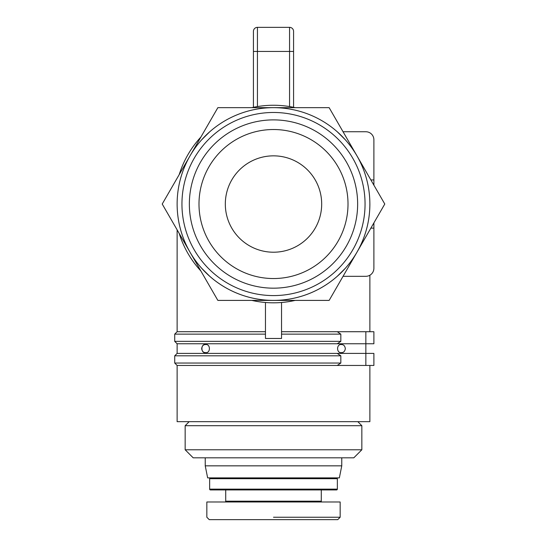 <?xml version="1.0" encoding="UTF-8"?>
<svg xmlns="http://www.w3.org/2000/svg" width="547" height="547" viewBox="0 0 547 547"><rect width="100%" height="100%" fill="white"/><g stroke="black" fill="none" stroke-linecap="round" stroke-linejoin="round"><path stroke-width="0.82" d="M337.246 276.31L345.335 268.283L337.54 276.05M337.246 131.752L345.335 139.786L337.547 132.018M209.754 276.31L201.665 268.283L209.453 276.044M209.754 131.752L201.665 139.786L209.46 132.012M293.575 109.776L289.561 109.01M257.439 109.01L253.726 109.708M205.474 352.603C203.368 352.637 202.096 351.304 201.665 348.589C202.096 345.882 203.368 344.542 205.474 344.576C200.728 343.646 200.728 353.533 205.474 352.603C210.704 353.547 210.704 343.632 205.474 344.576M341.526 344.576C343.632 344.542 344.904 345.882 345.335 348.589C344.904 351.304 343.632 352.637 341.526 352.603C336.296 353.547 336.296 343.632 341.526 344.576M281.534 331.721L337.246 331.721L340.829 334.135L340.829 341.362L337.246 343.769L177.125 343.769L177.125 353.41L337.246 353.41L340.829 355.817L340.829 363.044L337.246 365.458L177.125 365.458L177.125 421.669L369.875 421.669L369.875 365.458M177.125 229.856L177.125 331.721L265.466 331.721M205.234 457.812L205.234 465.846L207.648 477.887L339.352 477.887L341.766 465.846L205.234 465.846M341.766 457.812L341.766 465.846M185.16 449.778L361.841 449.778L353.813 457.812L193.187 457.812L185.16 449.778L185.16 425.689L189.173 421.669M361.841 449.778L361.841 425.689L357.827 421.669M273.5 517.243L340.118 517.243L273.5 517.243M273.5 501.982L206.841 501.982L206.841 517.243L209.255 519.65L337.745 519.65L340.159 517.243L340.159 501.982L273.5 501.982M225.713 489.934L225.713 501.182A0.8 0.8 0 0 1 224.913 501.982M321.287 489.934L321.287 501.182A0.8 0.8 0 0 0 322.087 501.982M337.349 489.134L209.651 489.134A0.8 0.8 0 0 0 210.458 489.934L336.542 489.934A0.8 0.8 0 0 0 337.349 489.134L337.349 478.693A0.8 0.8 0 0 0 336.542 477.887M209.651 489.134L209.651 478.693A0.8 0.8 0 0 1 210.458 477.887M185.16 425.689L361.841 425.689M369.875 204.031A96.375 96.375 0 0 1 273.5 300.406A96.375 96.375 0 0 1 177.125 204.031A96.375 96.375 0 0 0 356.959 252.215A96.375 96.375 0 0 0 273.5 107.663A96.375 96.375 0 0 0 177.125 204.031M373.888 343.769L373.888 331.721L373.888 343.769L365.854 343.769L365.854 353.41L365.854 343.769L337.246 343.769M337.246 353.41L365.854 353.41L365.854 365.458L373.888 365.458L373.888 353.41L365.854 353.41M337.246 365.458L365.854 365.458M337.246 331.721L365.854 331.721L365.854 343.769M373.888 331.721L365.854 331.721M365.854 131.752L343.051 131.752L365.854 131.752A8.034 8.034 0 0 1 373.888 139.786L373.888 185.166L373.888 139.786M254.587 298.532L257.439 299.059M289.561 299.059L293.213 298.368M343.051 276.31L365.854 276.31L343.051 276.31M365.854 276.31A8.034 8.034 0 0 0 373.888 268.283L373.888 222.903L373.888 228.126L370.873 228.126M295.182 107.663A98.781 98.781 0 0 0 251.818 107.663M200.879 137.065A98.781 98.781 0 0 0 179.197 174.623M179.197 233.439A98.781 98.781 0 0 0 200.879 270.997M251.818 300.406A98.781 98.781 0 0 0 295.182 300.406M340.829 341.362L174.719 341.362L174.719 334.135L265.466 334.135M281.534 334.135L340.829 334.135M281.534 302.484L281.534 338.477L265.466 338.477L265.466 302.484M340.829 363.044L174.719 363.044L174.719 355.817L340.829 355.817M373.888 353.41L373.888 365.458M370.873 179.936L373.888 179.936M293.575 107.315L293.575 31.364A4.014 4.014 0 0 0 289.561 27.35L257.439 27.35A4.014 4.014 0 0 0 253.425 31.364L253.425 107.315L253.425 51.445L257.439 51.445L257.439 27.35A4.014 4.014 0 0 0 253.425 31.364M189.358 204.031A84.142 84.142 0 0 0 273.5 288.173A84.142 84.142 0 0 0 357.642 204.031A84.142 84.142 0 0 0 273.5 119.889A84.142 84.142 0 0 0 189.358 204.031M348.008 204.031A74.508 74.508 0 0 1 273.5 278.539A74.508 74.508 0 0 1 198.992 204.031A74.508 74.508 0 0 1 273.5 129.523A74.508 74.508 0 0 1 348.008 204.031M225.316 204.031A48.184 48.184 0 0 1 273.5 155.847A48.184 48.184 0 0 1 321.684 204.031A48.184 48.184 0 0 1 273.5 252.215A48.184 48.184 0 0 1 225.316 204.031M181.946 204.031A91.554 91.554 0 0 1 273.5 112.477A91.554 91.554 0 0 1 365.054 204.031A91.554 91.554 0 0 1 273.5 295.585A91.554 91.554 0 0 1 181.946 204.031M329.144 107.663L384.78 204.031L329.144 300.406L217.856 300.406L162.22 204.031L217.856 107.663L329.144 107.663M321.287 501.182L225.713 501.182M209.651 478.693L337.349 478.693M257.439 106.562L257.439 51.445L293.575 51.445M293.575 31.364A4.014 4.014 0 0 0 289.561 27.35L289.561 106.562M369.875 275.237L369.875 331.721M177.125 343.769L174.719 341.362M177.125 353.41L174.719 355.817M177.125 365.458L174.719 363.044M177.125 331.721L174.719 334.135"/></g></svg>
